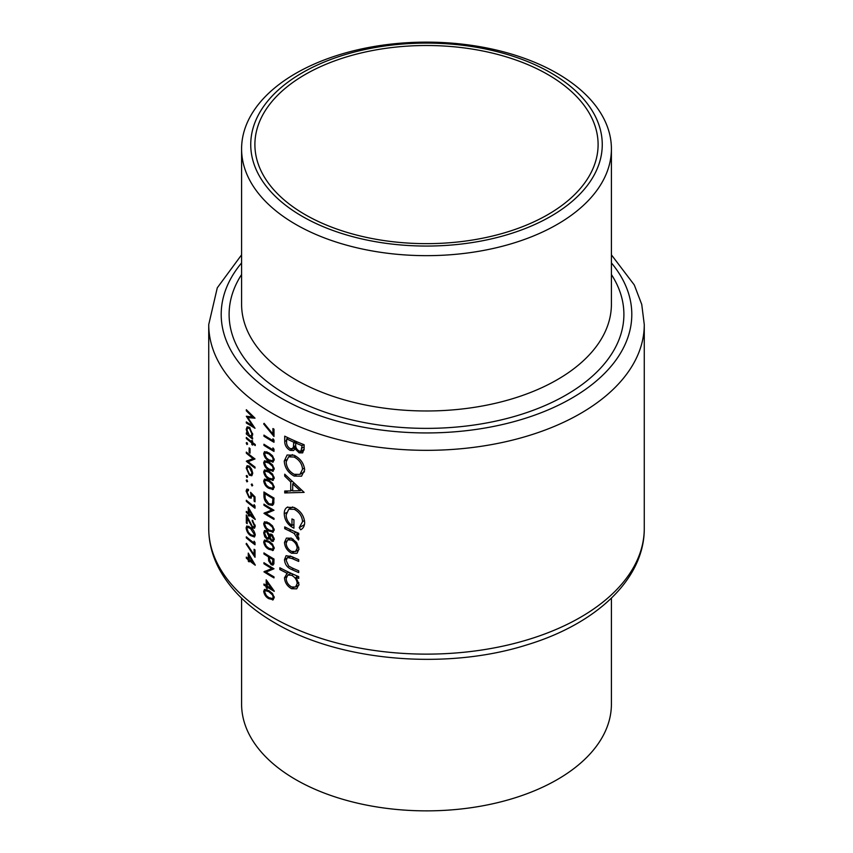 <?xml version="1.0" encoding="UTF-8"?>
<svg xmlns="http://www.w3.org/2000/svg" width="853" height="853" viewBox="0 0 853 853"><rect width="100%" height="100%" fill="white"/><g stroke="black" fill="none" stroke-linecap="round" stroke-linejoin="round"><path stroke-width="1.28" d="M272.512 598.571L268.876 597.633L266.371 595.639L264.686 592.014L265.336 590.617L268.876 591.683L272.512 594.967L273.195 597.164L272.512 598.571L274.25 597.569M273.856 558.939L272.928 559.472L272.384 563.78M272.512 563.694L271.222 563.662L269.495 559.547L269.527 557.478A217.771 125.732 0 0 0 272.512 559.237A217.771 125.732 0 0 0 272.928 559.472M272.512 549.193L268.876 548.244L266.371 546.251L264.686 542.636L265.336 541.239L268.876 542.305L272.512 545.579L273.195 547.786L272.512 549.193L274.25 548.191M272.512 530.907L268.876 529.958L266.371 527.964L264.686 524.35L265.336 522.942L268.876 524.009L272.512 527.293L273.195 529.5L272.512 530.907L274.25 529.894M272.512 460.791L268.876 459.852L266.371 457.858L264.686 454.233L265.336 452.836L268.876 453.903L272.512 457.187L273.195 459.383L272.512 460.791L274.25 459.788M272.512 469.939L268.876 468.99L266.371 466.996L264.686 463.382L265.336 461.985L268.876 463.051L272.512 466.324L273.195 468.532L272.512 469.939L274.25 468.937M272.512 479.077L268.876 478.138L266.371 476.145L264.686 472.53L265.336 471.123L268.876 472.189L272.512 475.473L273.195 477.68L272.512 479.077L274.25 478.075M272.512 488.225L268.876 487.287L266.371 485.293L264.686 481.668L265.336 480.271L268.876 481.337L272.512 484.621L273.195 486.818L272.512 488.225L274.25 487.223M272.512 503.174L271.712 504.123L268.748 503.665L265.187 498.589L264.942 493.674A217.771 125.732 0 0 0 272.512 498.269A217.771 125.732 0 0 0 272.928 498.515L272.512 503.174M272.512 540.237L271.606 540.12L269.911 536.793L271.595 535.385L273.195 538.669L272.512 540.237L274.25 539.235M270.572 535.321L272.374 534.927M241.591 598.166L241.591 704.109A184.909 106.753 0 0 0 295.746 779.599A184.909 106.753 0 0 0 497.267 802.737A184.909 106.753 0 0 0 611.409 704.109L611.409 598.166M547.839 74.52A171.602 99.076 0 0 0 360.83 53.046A171.602 99.076 0 0 0 254.898 144.583A171.602 99.076 0 0 0 305.161 214.636A171.602 99.076 0 0 0 492.17 236.11A171.602 99.076 0 0 0 598.102 144.583A171.602 99.076 0 0 0 547.839 74.52M295.746 224.382A184.909 106.753 0 0 0 497.267 247.53A184.909 106.753 0 0 0 611.409 148.891A184.909 106.753 0 0 0 557.254 73.401A184.909 106.753 0 0 0 355.733 50.263A184.909 106.753 0 0 0 241.591 148.891A184.909 106.753 0 0 0 295.746 224.382M302.218 216.331A175.761 101.475 0 0 0 550.782 216.331A175.761 101.475 0 0 0 550.782 72.825A175.761 101.475 0 0 0 302.218 72.825A175.761 101.475 0 0 0 302.218 216.331M297.1 553.17L298.966 548.98L296.577 542.465L291.555 538.264L286.416 538.104L284.486 542.391C284.827 547.146 287.173 550.761 291.555 553.213L296.887 553.298M288.868 572.256L287.184 573.227L284.486 577.801C284.859 582.62 287.237 586.267 291.63 588.741L296.705 588.826L298.966 584.337L296.044 577.268A217.771 125.732 0 0 0 298.71 578.398L298.71 576.628A217.771 125.732 180 0 1 279.837 567.757L279.837 569.527A217.771 125.732 0 0 0 287.184 573.227L286.533 573.547M287.77 506.981C285.36 508.089 284.188 510.371 284.252 513.837C284.603 520.319 287.834 525.107 293.933 528.178L293.933 519.818A217.771 125.732 180 0 1 291.961 518.933L291.961 525.523C288.143 522.729 286.203 519.2 286.15 514.924L288.751 509.22L294.274 509.316C299.339 512.099 302.101 516.193 302.57 521.599L299.222 527.666L300.683 529.777C303.252 528.391 304.574 525.96 304.66 522.484C304.084 515.83 300.597 510.84 294.189 507.503L287.109 507.311M304.66 469.896C303.924 463.35 300.405 458.466 294.104 455.246L287.109 455.012L284.252 461.057C284.742 467.711 288.058 472.722 294.189 476.081L301.557 476.187L304.66 469.896M304.137 444.733A217.771 125.732 180 0 1 284.721 436.16L284.721 441.513C284.795 445.309 286.565 448.262 290.041 450.363L293.592 450.533L294.957 448.774L299.136 452.847L302.644 452.879L304.137 448.582L304.137 444.733M304.137 492.384L284.721 474.183L284.721 476.123L290.734 481.998L290.734 490.955L284.721 491.008L284.721 492.938L304.137 492.384M298.71 533.274A217.771 125.732 180 0 1 284.721 526.909L284.721 528.679A217.771 125.732 0 0 0 289.316 530.886L294.114 533.392L298.475 540.024L298.966 538.68L296.588 534.149A217.771 125.732 0 0 0 298.71 535.055L298.71 533.274M298.71 559.643A217.771 125.732 180 0 1 291.897 556.668L286.075 555.698L284.486 559.621C284.838 564.398 287.269 567.703 291.779 569.537A217.771 125.732 0 0 0 298.71 572.566L298.71 570.796A217.771 125.732 180 0 1 292.099 567.917L288.709 566.051L286.15 560.453L287.397 557.531L292.099 558.534A217.771 125.732 0 0 0 298.71 561.413L298.71 559.643M272.928 434.06L264.099 423.323L263.694 423.973L273.984 436.469L273.984 429.155A217.771 125.732 180 0 1 272.928 428.547L272.928 434.06L273.984 433.452M272.928 440.596A217.771 125.732 180 0 1 272.512 440.351A217.771 125.732 180 0 1 263.94 435.115L263.94 436.182A217.771 125.732 0 0 0 272.512 441.417A217.771 125.732 0 0 0 273.984 442.27L273.984 440.063L272.928 438.762L272.928 440.596L273.941 440.009M272.928 449.734A217.771 125.732 180 0 1 272.512 449.499A217.771 125.732 180 0 1 263.94 444.253L263.94 445.319A217.771 125.732 0 0 0 272.512 450.565A217.771 125.732 0 0 0 273.984 451.408L273.984 449.211L272.928 447.91L272.928 449.734L273.941 449.147M272.512 462.198L274.25 459.959L272.512 455.769L268.876 452.836L264.526 451.621L263.694 453.561C264.313 457.016 266.04 459.468 268.876 460.908L273.344 461.963M272.512 471.346L274.25 469.097L272.512 464.906L268.876 461.974L264.526 460.769L263.694 462.699C264.313 466.154 266.04 468.606 268.876 470.056L273.344 471.101M272.512 480.495L274.25 478.245L272.512 474.055L268.876 471.123L264.526 469.918L263.694 471.848C264.313 475.302 266.04 477.755 268.876 479.205L273.344 480.25M272.512 489.633L274.25 487.394L272.512 483.203L268.876 480.271L264.526 479.055L263.694 480.996C264.313 484.451 266.04 486.903 268.876 488.342L273.344 489.398M273.984 498.045A217.771 125.732 180 0 1 272.512 497.203A217.771 125.732 180 0 1 263.94 491.957L263.94 495.646C263.95 499.506 265.56 502.534 268.748 504.731L272.512 505.36L273.61 504.006L273.984 498.045M273.984 510.243A217.771 125.732 180 0 1 272.512 509.401A217.771 125.732 180 0 1 263.94 504.155L263.94 505.221A217.771 125.732 0 0 0 271.776 510.03L263.94 513.303A217.771 125.732 0 0 0 272.512 518.539A217.771 125.732 0 0 0 273.984 519.381L273.984 518.315A217.771 125.732 180 0 1 272.512 517.472A217.771 125.732 180 0 1 266.019 513.559L273.984 510.243M272.512 532.315L274.25 530.065L272.512 525.874L268.876 522.942L264.526 521.737L263.694 523.667C264.313 527.122 266.04 529.574 268.876 531.024L273.344 532.069M272.512 541.484L274.25 539.331L272.512 535.076L271.606 534.319L269.452 534.788L266.712 530.758L264.515 530.523L263.694 532.858L264.761 536.708L266.797 538.893L268.652 539.107L269.452 538.222L271.574 541.165L273.45 541.271M272.512 550.601L274.25 548.351L272.512 544.161L268.876 541.228L264.526 540.024L263.694 541.954C264.313 545.408 266.04 547.861 268.876 549.311L273.344 550.356M272.512 565.155L273.834 563.961L273.984 559.014A217.771 125.732 180 0 1 272.512 558.171A217.771 125.732 180 0 1 263.94 552.925L263.94 553.992A217.771 125.732 0 0 0 268.492 556.849L268.652 560.826L271.222 564.739L273.173 564.974M273.984 568.77A217.771 125.732 180 0 1 272.512 567.927A217.771 125.732 180 0 1 263.94 562.681L263.94 563.748A217.771 125.732 0 0 0 271.776 568.556L263.94 571.83A217.771 125.732 0 0 0 272.512 577.065A217.771 125.732 0 0 0 273.984 577.907L273.984 576.841A217.771 125.732 180 0 1 272.512 575.999A217.771 125.732 180 0 1 266.019 572.086L273.984 568.77M274.25 591.108L266.2 579.816L266.2 585.457A217.771 125.732 180 0 1 263.94 584.017L263.94 585.083A217.771 125.732 0 0 0 266.2 586.523L266.2 587.898A217.771 125.732 0 0 0 267.213 588.527L267.213 587.163A217.771 125.732 0 0 0 272.512 590.329A217.771 125.732 0 0 0 274.25 591.321L274.25 591.108M272.512 599.979L274.25 597.74L272.512 593.549L268.876 590.617L264.526 589.402L263.694 591.342C264.313 594.797 266.04 597.249 268.876 598.689L273.344 599.744M270.028 534.181L270.764 534.031M255.239 444.509A217.771 125.732 180 0 1 252.605 442.526L252.605 441.001A217.771 125.732 180 0 1 251.806 440.393L251.806 441.918A217.771 125.732 180 0 1 246.325 437.461L246.325 438.527A217.771 125.732 0 0 0 251.806 442.984L251.806 444.509A217.771 125.732 0 0 0 252.605 445.117L252.605 443.592A217.771 125.732 0 0 0 255.239 445.575L255.239 444.509M250.025 448.593A217.771 125.732 180 0 1 249.14 447.878L249.14 452.453A217.771 125.732 0 0 0 250.025 453.156L250.025 448.593M251.838 475.707L252.712 473.33L251.646 469.193L249.396 466.228L247.093 465.685L246.218 468.094L249.396 475.217L251.784 475.739M252.712 485.517L251.976 483.96L251.251 484.387L251.976 485.943L252.712 485.517M251.976 483.96L251.251 484.387L251.976 483.96M247.615 481.455L246.912 479.876L246.218 480.282L246.912 481.86L247.615 481.455M246.912 479.876L246.218 480.282L246.912 479.876M255.015 506L254.087 504.613L254.087 506.447A217.771 125.732 180 0 1 246.325 500.263L246.325 501.329A217.771 125.732 0 0 0 255.015 508.196L255.015 506M252.264 521.215L254.322 525.533L253.736 526.983L252.509 526.738L246.325 514.892L246.325 522.964A217.771 125.732 0 0 0 247.178 523.689L247.178 518.155L252.584 527.858L254.503 528.242L255.239 526.269L252.264 520.149L252.264 521.215L252.968 520.81M255.015 542.583L254.087 541.197L254.087 543.03A217.771 125.732 180 0 1 246.325 536.836L246.325 537.902A217.771 125.732 0 0 0 255.015 544.779L255.015 542.583M255.239 565.006L248.266 553.096L248.266 558.736A217.771 125.732 180 0 1 246.325 557.105L246.325 558.171A217.771 125.732 0 0 0 248.266 559.803L248.266 561.167A217.771 125.732 0 0 0 249.14 561.882L249.14 560.517A217.771 125.732 0 0 0 255.239 565.219L255.239 565.006M255.015 549.961A217.771 125.732 180 0 1 254.087 549.279L254.087 554.781L246.464 543.35L246.112 543.969L255.015 557.276L255.015 549.961M250.579 527.517L246.826 525.96L246.112 527.826C246.656 531.355 248.138 533.946 250.579 535.599L254.45 536.995L255.239 535.055C254.599 531.59 253.053 529.084 250.579 527.517M255.239 519.274L248.266 507.364L248.266 513.005A217.771 125.732 180 0 1 246.325 511.384L246.325 512.45A217.771 125.732 0 0 0 248.266 514.071L248.266 515.447A217.771 125.732 0 0 0 249.14 516.161L249.14 514.785A217.771 125.732 0 0 0 255.239 519.498L255.239 519.274M255.015 501.799L255.015 496.915L250.579 492.32L251.027 495.284L250.441 496.979L249.119 496.627L246.965 491.84L248.479 490.475L248.479 489.409L246.826 489.132L246.112 491.051L249.087 497.672L251.155 498.216L251.752 494.644L254.087 497.064L254.087 501.116A217.771 125.732 0 0 0 255.015 501.799M248.479 489.793L247.53 490.347L248.479 490.475M247.615 477.03L246.912 475.452L246.218 475.857L246.912 477.435L247.615 477.03M246.912 475.452L246.218 475.857L246.912 475.452M246.325 452.101L246.325 453.167A217.771 125.732 0 0 0 253.085 458.594L246.325 461.238A217.771 125.732 0 0 0 255.015 468.116L255.015 467.049A217.771 125.732 180 0 1 248.116 461.676L255.015 458.967A217.771 125.732 180 0 1 246.325 452.101M247.615 444.114L246.912 442.536L246.218 442.942L246.912 444.52L247.615 444.114M246.912 442.536L246.218 442.942L246.912 442.536M252.189 436.587L251.411 437.035L252.712 434.529L249.428 427.385L247.157 426.831L246.218 429.251L247.381 433.782A217.771 125.732 180 0 1 246.325 432.887L246.325 433.964A217.771 125.732 0 0 0 252.605 439.018L252.605 437.952A217.771 125.732 180 0 1 251.411 437.035L251.848 436.875M246.325 409.728L246.325 410.794L252.52 416.936L246.325 416.243L252.499 425.764L246.325 421.915L246.325 422.981L255.015 428.281L247.828 417.618L255.015 418.173L246.325 409.728M304.063 450.011L299.136 452.847M296.236 448.038L294.957 448.774M295.916 446.972L290.041 450.363M286.629 440.415L284.721 441.513M302.047 445.671L301.013 451.12L299.104 451.056C296.471 449.307 295.33 447.025 295.682 444.21L295.682 443.016A217.771 125.732 0 0 0 302.047 445.671L303.871 444.626M304.137 446.887L302.047 448.081M297.441 442.003L295.682 443.016M293.688 442.142L293.464 446.919L292.323 448.646L290.041 448.593C287.429 446.673 286.288 444.274 286.629 441.396L286.629 438.868A217.771 125.732 0 0 0 293.688 442.142L295.437 441.129M295.735 445.607L293.464 446.919M288.303 437.898L286.629 438.868M249.908 560.069L249.14 560.517M249.14 560.666L248.266 561.167M249.14 559.291L248.266 559.803M247.071 557.745L246.325 558.171M249.14 558.225L248.266 558.736M249.14 559.451L249.14 555.9L252.925 562.426A217.771 125.732 180 0 1 249.14 559.451M249.684 555.591L249.14 555.9M253.49 562.095L252.925 562.426M246.656 543.66L246.112 543.969M255.015 554.247L254.087 554.781M247.071 537.475L246.325 537.902M254.972 542.519L254.087 543.03M248.799 526.28L246.112 527.826M251.39 535.13L250.579 535.599M250.579 528.593L254.322 534.404L253.746 535.748L250.579 534.532L248.415 532.347L246.965 528.593L247.53 527.239L250.579 528.593L251.336 528.156M255.132 533.935L254.322 534.404M255.132 525.064L254.322 525.533M255.239 526.322L252.584 527.858M247.178 522.473L246.325 522.964M249.908 514.348L249.14 514.785M249.14 514.945L248.266 515.447M249.14 513.57L248.266 514.071M247.071 512.013L246.325 512.45M249.14 512.504L248.266 513.005M249.14 513.719L249.14 510.179L252.925 516.694A217.771 125.732 180 0 1 249.14 513.719M249.684 509.87L249.14 510.179M253.49 516.374L252.925 516.694M247.071 500.892L246.325 501.329M254.972 505.936L254.087 506.447M255.015 500.583L254.087 501.116M254.77 496.67L254.087 497.064M252.424 494.26L251.752 494.644M250.11 497.075L249.087 497.672M248.479 489.686L246.112 491.051M251.784 494.847L251.027 495.284M264.814 504.72L263.94 505.221M272.875 509.604L266.019 513.559M265.176 512.589L263.94 513.303M272.693 509.508L271.776 510.03M269.751 504.155L268.748 504.731M273.856 497.971L272.928 498.515M265.816 493.162L264.942 493.674M273.941 502.076L272.64 502.833M266.808 479.194L263.694 480.996M269.815 487.799L268.876 488.342M274.122 486.285L273.195 486.818M266.808 470.046L263.694 471.848M269.815 478.661L268.876 479.205M274.122 477.136L273.195 477.68M266.808 460.897L263.694 462.699M269.815 469.513L268.876 470.056M274.122 467.998L273.195 468.532M266.808 451.759L263.694 453.561M269.815 460.364L268.876 460.908M274.122 458.85L273.195 459.383M264.814 444.818L263.94 445.319M264.814 435.67L263.94 436.182M296.162 474.94L294.189 476.081M286.395 459.82L284.252 461.057M302.57 469.161L299.957 474.407L294.2 474.3C289.178 471.528 286.491 467.401 286.15 461.91L288.559 456.856L294.104 457.027C299.211 459.703 302.026 463.744 302.57 469.161L304.5 468.052M295.735 456.088L294.104 457.027M288.101 490.997L284.721 492.938M292.696 489.825L290.734 490.955M292.003 481.263L290.734 481.998M285.958 475.409L284.721 476.123M300.192 490.656L292.696 490.912L292.696 483.854L300.192 490.656L301.525 489.889M293.986 483.107L292.696 483.854M304.446 524.648L299.222 527.666M304.5 520.49L302.57 521.599M295.884 508.388L294.274 509.316M293.933 524.382L291.961 525.523M286.416 512.589L284.252 513.837M298.358 533.125L296.588 534.149M298.731 537.358L296.94 538.392M298.518 536.836L297.196 537.603M296.172 532.197L294.114 533.392M286.384 527.719L284.721 528.679M264.323 423.61L263.694 423.973M297.814 576.244L296.044 577.268M293.848 587.461L291.63 588.741M286.491 576.649L284.486 577.801M281.447 568.599L279.837 569.527M297.196 583.58L295.522 587.024L291.609 586.96C288.271 585.041 286.448 582.247 286.15 578.569L287.792 575.071L291.555 575.274C295.01 577.118 296.887 579.891 297.196 583.58L298.806 582.642M293.283 574.272L291.555 575.274M290.788 556.188L288.847 557.318M293.507 568.546L291.779 569.537M286.565 558.427L284.486 559.621M293.677 551.987L291.555 553.213M286.523 541.218L284.486 542.391M297.196 548.223L295.522 551.528L291.545 551.433C288.218 549.577 286.416 546.837 286.15 543.19L287.674 539.874L291.545 540.034C294.935 541.858 296.823 544.587 297.196 548.223L298.806 547.295M293.112 539.117L291.545 540.034M250.356 474.663L249.396 475.217M247.135 467.561L246.218 468.094M251.923 472.711L251.177 474.556L249.396 474.151L246.965 468.724L247.658 466.858L249.396 467.284L251.923 472.711L252.648 472.295M250.1 466.879L249.396 467.284M247.071 452.73L246.325 453.167M254.045 458.253L248.116 461.676M247.391 460.631L246.325 461.238M253.885 458.136L253.085 458.594M250.025 451.941L249.14 452.453M253.394 443.133L252.605 443.592M252.605 444.05L251.806 444.509M252.605 442.526L251.806 442.984M247.071 438.101L246.325 438.527M252.605 441.459L251.806 441.918M247.071 433.527L246.325 433.964M247.167 428.707L246.218 429.251M251.923 433.932L251.166 435.872L249.407 435.435L246.965 429.923L247.679 428.057L249.428 428.451L251.923 433.932L252.648 433.516M250.132 428.046L249.428 428.451M266.808 521.865L263.694 523.667M269.815 530.481L268.876 531.024M274.122 528.956L273.195 529.5M274.239 539.629L271.574 541.165M270.07 537.859L269.452 538.222M269.921 537.081L266.797 538.893M265.432 536.313L264.761 536.708M264.931 532.144L263.694 532.858M274.112 538.136L273.195 538.669M268.876 536.196L268.119 537.934L266.776 537.816L264.686 533.52L265.368 531.643L266.68 531.814L268.876 536.196L271.84 534.479M267.469 531.355L266.68 531.814M266.808 540.152L263.694 541.954M269.815 548.767L268.876 549.311M274.122 547.253L273.195 547.786M273.941 563.172L271.222 564.739M269.516 560.325L268.652 560.826M269.388 556.327L268.492 556.849M264.814 553.49L263.94 553.992M270.433 556.956L269.527 557.478M246.997 410.41L246.325 410.794M249.534 416.637L247.828 417.618M247.199 422.48L246.325 422.981M253.096 425.423L252.499 425.764M253.224 416.52L252.52 416.936M266.808 589.54L263.694 591.342M269.815 598.145L268.876 598.689M274.122 596.631L273.195 597.164M268.109 586.64L267.213 587.163M267.213 587.312L266.2 587.898M267.213 585.936L266.2 586.523M264.814 584.582L263.94 585.083M267.213 584.87L266.2 585.457M267.213 586.096L267.213 582.546L271.595 588.73A217.771 125.732 180 0 1 267.213 586.096M267.831 582.183L267.213 582.546M272.235 588.357L271.595 588.73M264.814 563.247L263.94 563.748M272.875 568.13L266.019 572.086M265.176 571.115L263.94 571.83M272.693 568.034L271.776 568.556M272.512 617.305A217.771 125.732 0 0 0 509.838 644.559A217.771 125.732 0 0 0 644.271 528.402C644.591 579.07 596.172 623.959 527.005 644.836C446.524 670.469 340.006 661.48 275.092 623.021C248.873 607.901 230.043 589.508 218.603 567.853C212.066 555.154 208.772 542.007 208.729 528.402A217.771 125.732 0 0 0 272.512 617.305M241.591 148.891L241.591 304.222A184.909 106.753 0 0 0 295.746 379.713A184.909 106.753 0 0 0 497.267 402.851A184.909 106.753 0 0 0 611.409 304.222L611.409 148.891M611.409 274.527A197.395 113.961 180 0 1 533.264 410.272A197.395 113.961 180 0 1 286.928 394.992A197.395 113.961 180 0 1 241.591 274.527M241.591 262.916A205.296 118.524 0 0 0 281.33 398.223A205.296 118.524 0 0 0 545.344 411.061A205.296 118.524 0 0 0 611.409 262.916M644.271 528.402L644.271 324.598A217.771 125.732 180 0 1 509.838 440.766A217.771 125.732 180 0 1 272.512 413.502A217.771 125.732 180 0 1 208.729 324.598L208.729 528.402M296.599 441.641L293.688 443.315M264.942 495.071L263.94 495.646M273.984 498.728L272.928 499.346M269.761 480.825L268.876 481.337M269.761 471.688L268.876 472.189M269.761 462.539L268.876 463.051M269.761 453.391L268.876 453.903M291.012 529.905L289.316 530.886M293.827 557.531L292.099 558.534M269.761 523.507L268.876 524.009M269.761 541.794L268.876 542.305M270.113 556.764L268.492 557.702M273.984 561.039L272.928 561.647M269.761 591.182L268.876 591.683M644.271 324.598L641.744 304.425L634.291 284.945L611.409 254.834M241.591 254.834L217.28 287.824L208.729 324.598M301.013 451.12L304.116 449.328M292.323 448.646L295.842 446.609M253.746 535.748L255.239 534.884M247.53 527.239L248.991 526.397M253.736 526.983L255.239 526.12M250.441 496.979L251.923 496.126M271.712 504.123L273.866 502.875M265.336 480.271L267.032 479.29M265.336 471.123L267.032 470.142M265.336 461.985L267.032 460.993M265.336 452.836L267.032 451.855M300 474.375L304.5 471.773M288.559 456.856L292.419 454.628M288.751 509.22L292.686 506.938M295.522 587.024L298.934 585.051M287.792 575.071L290.98 573.227M287.45 557.51L290.159 555.943M295.522 551.528L298.955 549.545M287.674 539.874L290.926 537.998M251.177 474.556L252.701 473.671M247.658 466.858L249.119 466.015M251.166 435.872L252.701 434.987M247.679 428.057L249.172 427.193M265.336 522.942L267.032 521.961M270.604 535.3L271.926 534.543M268.119 537.934L269.911 536.9M265.368 531.654L266.797 530.822M265.336 541.239L267.032 540.248M272.416 563.769L273.952 562.873M265.336 590.617L267.032 589.636"/></g></svg>
